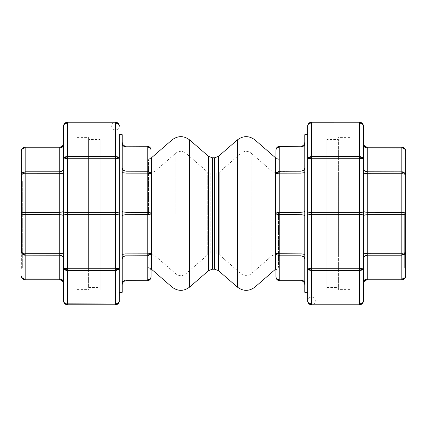 <?xml version="1.0" encoding="UTF-8"?>
<svg xmlns="http://www.w3.org/2000/svg" width="427" height="427" viewBox="0 0 427 427"><rect width="100%" height="100%" fill="white"/><g stroke="black" fill="none" stroke-linecap="round" stroke-linejoin="round"><path stroke-width="0.32" stroke-dasharray="2.13 1.6" d="M304.771 134.718L304.771 292.281M307.728 159.234L308.78 158.625L311.496 158.278L311.496 212.315L308.78 212.662L307.653 213.5L308.78 214.338L311.496 214.685L311.496 268.722L308.78 268.375L307.653 267.532L307.653 292.281L307.653 134.718M278.516 213.5L278.516 267.307L278.516 213.5M275.949 269.24L275.949 272.106C276.007 270.077 276.861 268.482 278.516 267.307L275.58 269.17L275.58 157.83L278.516 159.693C276.861 158.518 276.007 156.922 275.949 154.894L275.949 269.24M275.949 157.76L275.949 154.894M304.771 143.872L304.771 142.404L304.697 144.481L304.125 145.602L302.401 146.744L300.928 146.984L300.928 171.2L278.223 171.473A3.843 1.767 -99.7 0 0 277.934 173.271L279.792 173.122L279.792 280.016L277.075 279.109L276.242 278.1L275.949 276.909L276.023 149.482L277.075 147.891L279.044 147.043L300.928 146.984L300.928 146.247L279.792 146.247L279.792 173.122L300.928 173.122L300.928 171.2L303.645 170.293L304.478 169.284L304.771 168.094L304.771 171.937L304.771 143.872L304.771 168.094M304.771 211.125L304.771 171.937L304.771 215.875L304.771 211.125L303.645 211.963L300.928 212.315L300.928 173.122L303.645 172.775L304.771 171.937M304.771 255.063L304.771 215.875L304.771 258.906L304.697 254.834L303.063 254.076L300.928 253.878L300.928 212.315L277.934 212.459A3.843 1.767 -99.7 0 0 278.223 214.584L301.675 214.712L304.125 215.213L304.771 215.875M304.771 283.128L304.771 258.906L304.771 284.596L304.697 282.519L304.125 281.398L302.401 280.256L300.928 280.016L300.928 253.878L279.044 253.851L277.075 253.531L275.949 252.688L276.595 254.417L279.044 255.741L301.675 255.858L303.645 256.707L304.478 257.716L304.771 258.906M279.044 146.322L279.792 146.434A3.843 3.656 180 0 0 275.949 150.09L276.023 149.343A3.843 3.843 0 0 0 276.023 149.343L276.242 148.623A3.843 3.843 0 0 0 276.242 148.623L277.657 146.893L279.039 146.322A3.843 3.843 0 0 0 277.657 146.893M304.771 284.222L304.771 284.596M278.223 171.473L276.595 172.583L276.023 173.704L275.949 174.312L276.595 173.65L277.934 173.271M275.949 276.909L276.242 278.377L277.075 279.626L278.319 280.459L279.792 280.566A3.843 3.656 180 0 1 275.949 276.909M277.934 212.459L276.595 212.838L275.949 213.5L276.595 214.162L278.223 214.584M300.928 280.566L300.928 280.016L279.792 280.016L279.792 280.752M122.229 292.281L122.229 134.718M119.272 267.766L118.22 268.375L115.503 268.722L115.503 214.685L118.22 214.338L119.346 213.5L118.22 212.662L115.503 212.315L115.503 158.278L118.22 158.625L119.346 159.468L119.346 134.718L119.346 292.281M148.484 213.5L148.484 159.693L148.484 213.5M151.051 154.894C150.993 156.922 150.139 158.518 148.484 159.693L151.42 157.83L151.42 269.17L148.484 267.307C150.139 268.482 150.993 270.077 151.051 272.106L151.051 154.894L150.977 277.518L149.925 279.109L147.955 279.957L126.072 280.016L126.072 280.752L147.208 280.752L147.208 253.878L126.072 253.878L126.072 255.8L123.355 256.707L122.522 257.716L122.229 258.906L122.229 142.404L122.229 258.906M122.229 283.128L122.229 284.596L122.303 282.519L122.875 281.398L124.599 280.256L126.072 280.016L126.072 255.8L147.955 255.741L150.405 254.417L151.051 252.688L149.925 253.531L147.208 253.878L147.208 146.984L148.777 147.251L150.405 148.361L151.051 150.09L151.051 213.5L150.405 212.838L147.955 212.336L126.072 212.315L126.072 214.685L123.355 215.037L122.229 215.875M126.072 146.247L126.072 146.984L147.208 146.984L147.208 146.247L147.955 146.322L147.208 146.247M122.229 211.125L123.355 211.963L126.072 212.315L126.072 173.122L147.955 173.148L149.925 173.469L151.051 174.312L150.405 172.583L147.955 171.259L126.072 171.2L126.072 173.122L123.355 172.775L122.229 171.937M150.977 149.343A3.843 3.843 0 0 0 150.405 147.955L151.051 150.09L150.405 147.955L148.681 146.541L147.961 146.322L149.066 146.728L148.777 147.251M122.229 255.063L123.355 254.225L126.072 253.878L126.072 214.685L147.955 214.664L150.405 214.162L151.051 213.5M147.208 280.752L148.676 280.459L149.925 279.626L150.758 278.383L151.051 276.909L150.758 278.377A3.843 3.843 0 0 0 150.758 278.377L149.343 280.107L149.066 280.272L148.777 279.749M360.281 304.697A3.843 3.843 0 0 0 361.007 304.478L359.534 304.771L359.534 122.965L362.251 123.873L363.083 124.881L363.377 126.072L363.377 219.451L363.377 143.365M363.601 282.028L363.377 207.549L363.377 213.5L362.251 212.662L359.534 212.315L311.496 212.315L311.496 214.685L359.534 214.685L362.251 214.338L363.377 213.5L363.302 267.766L362.251 268.375L359.534 268.722L311.496 268.722L311.496 304.035L308.78 303.127L307.947 302.119L307.653 300.928L307.947 302.396L308.78 303.645L310.023 304.478L311.496 304.771L359.534 304.771M363.377 283.635L363.51 282.642M363.377 260.523L363.377 279.957M363.377 219.451L363.377 250.895M363.377 176.105L363.377 207.549M363.377 147.043L363.377 166.477M363.51 257.508L364.882 255.848L367.22 255.202L367.22 279.055L401.807 279.055L401.807 214.685L404.524 214.338L405.65 213.5L405.65 275.949L405.356 277.139L403.942 278.532L401.807 279.055L401.807 279.792L367.22 279.792L367.22 279.055L364.882 279.701L363.51 281.361M363.51 215.566L364.882 214.93L367.22 214.685L401.807 214.685L401.807 212.315L367.22 212.315L367.22 255.202L402.554 255.143L405.004 253.825L405.65 252.095L405.004 252.757L402.554 253.259L367.22 253.28L364.882 253.526L363.51 254.161M404.689 213.5L404.689 267.932L404.689 213.5M338.397 213.5L338.397 289.399L338.397 213.5M401.807 279.792L403.942 279.146L405.004 278.084L405.65 275.949L405.575 276.696A3.843 3.843 0 0 0 405.575 276.696L405.356 277.417A3.843 3.843 0 0 0 405.356 277.417L403.942 279.146L403.664 279.311L403.376 278.788M405.65 213.5L404.524 212.662L401.807 212.315L401.807 173.72L404.524 174.067L405.65 174.905L405.356 173.714L404.524 172.705L401.807 171.798L401.807 147.208L367.22 147.208L367.22 212.315L364.882 212.07L363.51 211.434M404.524 148.334L403.28 147.502L401.807 147.208L403.664 147.689L403.376 148.212L405.004 149.322L405.65 151.051L405.356 149.583L404.524 148.334L405.356 149.578L405.65 151.051M363.51 172.839L364.882 173.474L367.22 173.72L401.807 173.72L401.807 171.798L366.596 171.755L364.503 170.885L363.51 169.492M63.623 207.549L63.623 283.635M63.623 166.477L63.623 176.105M63.623 279.957L63.623 260.523M23.282 147.721L21.996 148.916L21.35 151.051L21.996 149.322L23.72 148.18L25.193 147.945L25.193 147.208L59.78 147.208L59.78 147.945L62.118 147.299L63.49 145.639M25.193 147.208L25.193 147.395A3.843 3.656 180 0 0 21.35 151.051M25.193 172.647L25.193 173.72L59.78 173.72L59.78 147.945L25.193 147.945L25.193 172.647A3.843 2.258 180 0 0 21.35 174.905L21.35 268.893L21.35 174.905L22.476 174.067L25.193 173.72L25.193 279.792L59.78 279.792L59.78 173.72L62.118 173.474L63.49 172.839M22.311 181.507L22.311 267.932L22.311 181.507M88.602 181.507L88.602 267.932L88.602 181.507M63.49 169.492L62.118 171.152L59.78 171.798L24.446 171.857L21.996 173.175L21.35 174.905M22.957 279.071L23.602 279.445M63.49 281.361L62.118 279.701L59.78 279.055L24.446 278.996L21.996 277.678L21.35 275.949L21.644 277.417L22.476 278.666A3.843 3.843 0 0 0 23.624 279.455L23.704 279.493M63.49 211.434L62.118 212.07L59.78 212.315L24.446 212.336L21.996 212.838L21.35 213.5L21.996 214.162L24.446 214.664L59.78 214.685L62.118 214.93L63.49 215.566M63.49 254.161L62.118 253.526L59.78 253.28L24.446 253.259L21.996 252.757L21.35 252.095L21.996 253.825L24.446 255.143L59.78 255.202L62.118 255.848L63.49 257.508M338.397 173.148L338.397 253.851L338.397 173.148L277.038 173.148L271.994 171.264L271.994 255.736L271.994 171.264L251.209 153.197L251.209 273.803L251.209 153.197C247.847 150.704 244.484 150.704 241.122 153.197L241.122 273.803L241.122 153.197L219.254 172.204L219.254 254.796L219.254 172.204L216.735 173.148L210.265 173.148L210.265 253.851L210.265 173.148L207.746 172.204L207.746 254.796L207.746 172.204L185.878 153.197L185.878 273.803L185.878 153.197C182.516 150.704 179.153 150.704 175.791 153.197L155.006 171.264L155.006 255.736L155.006 171.264L149.962 173.148L88.602 173.148L88.602 253.851L88.602 173.148M65.331 122.875L64.269 123.937L63.623 126.072L64.269 124.342L65.993 123.2L67.466 122.965L67.466 122.229L116.251 122.303A3.843 3.843 0 0 0 116.251 122.303L116.971 122.522A3.843 3.843 0 0 0 116.971 122.522L118.22 123.355A3.843 3.843 0 0 0 117.526 122.805M115.93 304.75L117.521 304.2M117.526 304.195L118.039 303.816M117.222 303.709A3.843 0.555 63.4 0 1 117.222 304.366A3.843 3.843 0 0 0 118.22 303.645L119.053 302.401L119.346 300.928L119.053 302.119L118.22 303.127L115.503 304.035L115.503 270.643L118.22 269.731L119.053 268.722L119.346 267.532M63.623 300.928L63.623 213.5L64.749 214.338L67.466 214.685L115.503 214.685L115.503 212.315L67.466 212.315L67.466 268.722L64.749 268.375L63.623 267.532L63.917 268.722L64.749 269.731L67.466 270.643L67.466 304.035L64.749 303.127L63.917 302.119L63.623 300.928L63.917 302.396L64.749 303.645M115.503 122.229L115.503 122.965L67.466 122.965L67.466 158.278L115.503 158.278L115.503 157.205A3.843 2.258 180 0 1 119.346 159.468L119.053 158.278L118.22 157.269L115.503 156.357L115.503 122.965L118.22 123.873L119.053 124.881L119.346 126.072L119.053 124.604L118.22 123.355M119.346 159.468L119.346 213.5M65.998 304.478L67.466 304.771L67.466 304.035L115.503 304.035L115.503 304.771M67.466 268.722L67.466 270.643L115.503 270.643L115.503 268.722L67.466 268.722M64.749 212.662L63.623 213.5L63.623 159.468L64.749 158.625L67.466 158.278L67.466 212.315L64.749 212.662M115.503 157.205L115.503 156.357L67.466 156.357L64.749 157.269L63.623 159.068M311.069 122.25L309.479 122.8M309.474 122.805L308.961 123.184M308.78 123.873L311.496 122.965L311.496 156.357L308.78 157.269L307.947 158.278L307.653 159.468L307.653 126.072L307.947 124.881L308.78 123.873M311.496 156.357L311.496 158.278L359.534 158.278L362.251 158.625L363.377 159.468L363.083 158.278L362.251 157.269L359.534 156.357L311.496 156.357M311.496 269.795A3.843 2.258 0 0 1 307.653 267.532L307.947 268.722L308.78 269.731L311.496 270.643L359.534 270.643L362.251 269.731L363.083 268.722L363.377 267.532L363.377 300.928L363.083 302.119L362.251 303.127L359.534 304.035L311.496 304.035L311.496 304.771M307.653 267.532L307.653 159.468M361.669 304.125L362.731 303.063L363.377 300.928M361.557 304.195A3.843 3.843 0 0 1 361.253 304.366L361.557 304.195A3.843 3.843 0 0 0 362.251 303.645M363.377 126.072L363.083 124.604L362.251 123.355M361.818 122.981L361.253 122.634A3.843 0.555 116.6 0 1 361.253 123.291M363.51 145.639L364.882 147.299L367.22 147.945L403.376 148.212M24.59 147.256L23.624 147.545M24.446 279.717A3.843 3.843 0 0 1 23.72 279.498L25.193 279.792M65.182 304.019L65.747 304.366A3.843 0.555 116.6 0 1 65.747 303.709M67.466 122.229L65.998 122.522A3.843 3.843 0 0 1 66.719 122.303M65.443 122.805A3.843 3.843 0 0 1 65.747 122.634L65.443 122.805A3.843 3.843 0 0 0 64.749 123.355M309.778 123.291A3.843 0.555 63.4 0 1 309.778 122.634A3.843 3.843 0 0 0 308.78 123.355L307.947 124.599L307.653 126.072M361.002 122.522L359.534 122.229L359.534 122.965L311.496 122.965L311.496 122.229M100.131 189.796L100.131 290.2L100.131 189.796M100.131 139.522L100.131 287.478L100.131 139.522L88.602 139.522L88.602 287.478L88.602 139.522M88.602 258.111L88.602 137.601L88.602 258.111M77.073 258.111L77.073 137.601L77.073 258.111M77.073 189.796L77.073 290.2L77.073 189.796M326.868 189.796L326.868 290.2L326.868 189.796M326.868 139.522L326.868 287.478L326.868 139.522L338.397 139.522L338.397 287.478L338.397 139.522M349.926 213.5L349.926 289.399L349.926 213.5M349.926 189.796L349.926 290.2L349.926 189.796M275.949 252.688A3.843 2.258 180 0 0 279.792 254.946M122.229 168.094L122.522 169.284L123.355 170.293L126.072 171.2L126.072 146.984L123.355 146.071L122.522 145.063L122.229 143.872M150.405 147.955L149.925 147.374M151.051 174.312A3.843 2.258 0 0 0 147.208 172.054M151.051 252.688A3.843 2.258 0 0 1 147.208 254.946M405.65 252.095A3.843 2.258 0 0 1 401.807 254.353M405.65 174.905A3.843 2.258 0 0 0 401.807 172.647M21.35 275.949L21.644 277.417L22.476 278.666M23.336 278.671A3.843 1.094 -65.9 0 0 23.624 279.455M23.624 253.179A3.843 1.094 -65.9 0 0 23.336 254.818M254.988 287.061L254.988 139.939M237.343 287.061L237.343 139.939M218.443 270.638L218.443 156.362M214.664 269.223L214.664 157.776M216.735 173.148L216.735 253.851L216.735 173.148M277.038 213.5L277.038 173.148L277.038 213.5M172.012 287.061L172.012 139.939M189.657 287.061L189.657 139.939M208.557 270.638L208.557 156.362M212.336 269.223L212.336 157.776M175.791 213.5L175.791 153.197L175.791 213.5M149.962 173.148L149.962 253.851L149.962 173.148M117.526 270.179A3.843 0.646 58.3 0 0 116.875 268.642M117.521 122.8A3.843 0.646 -58.3 0 0 116.875 123.168M65.443 270.179A3.843 0.646 121.7 0 1 66.094 268.642M63.623 159.468A3.843 2.258 180 0 1 67.466 157.205M65.448 122.8A3.843 0.646 -121.7 0 1 66.094 123.168M310.125 158.358A3.843 0.646 58.3 0 1 309.474 156.821M310.125 303.832A3.843 0.646 -58.3 0 1 309.479 304.2M360.906 158.358A3.843 0.646 121.7 0 0 361.557 156.821M363.377 267.532A3.843 2.258 0 0 1 359.534 269.795M360.906 303.832A3.843 0.646 -121.7 0 0 361.552 304.2M276.023 277.657A3.843 3.843 0 0 0 276.595 279.044M338.397 267.932L404.689 267.932L405.65 268.893M338.397 159.068L404.689 159.068L405.65 158.107M88.602 159.068L22.311 159.068L21.35 158.107M88.602 267.932L22.311 267.932L21.35 268.893M21.425 276.696A3.843 3.843 0 0 0 21.996 278.084M88.602 253.851L149.962 253.851L155.006 255.736L175.791 273.803C179.153 276.296 182.516 276.296 185.878 273.803L207.746 254.796L210.265 253.851L216.735 253.851L219.254 254.796L241.122 273.803C244.484 276.296 247.847 276.296 251.209 273.803L271.994 255.736L277.038 253.851L338.397 253.851M118.701 303.063A3.843 3.843 0 0 0 119.272 301.675M117.222 122.634A3.843 3.843 0 0 0 111.666 126.301A3.843 3.843 0 0 0 117.622 129.28A3.843 3.843 0 0 0 117.222 122.634M64.269 123.937A3.843 3.843 0 0 0 63.698 125.325M310.749 122.303A3.843 3.843 0 0 0 310.023 122.522M308.78 303.645A3.843 3.843 0 0 0 309.474 304.195M116.251 304.697A3.843 3.843 0 0 0 116.977 304.478M308.299 123.937A3.843 3.843 0 0 0 307.728 125.325M309.778 304.366A3.843 3.843 0 0 0 315.334 300.699A3.843 3.843 0 0 0 309.378 297.72A3.843 3.843 0 0 0 309.778 304.366M362.731 303.063A3.843 3.843 0 0 0 363.302 301.675M77.073 289.399L88.602 289.399M77.073 137.601L88.602 137.601M88.602 287.478L100.131 287.478M77.073 290.2L100.131 290.2M77.073 136.8L100.131 136.8M349.926 137.601L338.397 137.601M349.926 289.399L338.397 289.399M326.868 287.478L338.397 287.478M349.926 136.8L326.868 136.8M349.926 290.2L326.868 290.2"/><path stroke-width="0.64" d="M307.653 292.281L304.771 292.281L304.771 134.718L307.653 134.718L307.653 300.928L307.947 302.119L308.78 303.127L311.496 304.035L311.496 270.643L308.78 269.731L307.947 268.722L307.653 267.532L308.78 268.375L311.496 268.722L311.496 214.685L308.78 214.338L307.653 213.5L307.653 300.928A3.843 3.843 0 0 0 307.728 301.675L307.728 301.681A3.843 3.843 0 0 0 308.299 303.063L308.299 303.063A3.843 3.843 0 0 0 308.78 303.645L307.947 302.401L307.653 300.928A3.843 3.843 0 0 0 309.778 304.366L308.78 303.645M275.949 272.106L275.949 157.76M278.223 212.416A3.843 1.767 99.7 0 0 277.934 214.541L276.595 214.162L275.949 213.5L276.595 212.838L278.319 212.4L300.928 212.315L300.928 255.8L279.792 255.8L279.792 146.984L277.657 147.507L276.242 148.9L275.949 150.09L275.949 276.909L276.242 278.1L277.075 279.109L279.792 280.016L279.792 255.8L277.075 254.887L276.242 253.878L275.949 252.688L276.595 253.35L277.934 253.729A3.843 1.767 99.7 0 0 278.223 255.527M303.645 145.121L302.401 145.954L300.928 146.247L300.928 146.984L279.792 146.984L279.792 146.247A3.843 3.843 0 0 0 276.242 148.617L276.242 148.623A3.843 3.843 0 0 0 276.023 149.338L276.023 149.343A3.843 3.843 0 0 0 275.949 150.09L276.242 148.617L277.075 147.374A3.843 3.843 0 0 0 275.949 150.09A3.843 3.656 0 0 1 279.792 146.434L301.675 146.173L303.063 145.602L304.125 144.54L304.771 142.404L304.478 143.878L303.645 145.121L304.478 143.878L304.771 142.404M276.595 279.044L276.595 279.044A3.843 3.843 0 0 0 279.792 280.752L278.319 280.459L277.075 279.626A3.843 3.843 0 0 0 277.657 280.107L277.657 280.107A3.843 3.843 0 0 0 279.792 280.752L301.675 280.827L303.063 281.398L304.125 282.46L304.771 284.596L304.478 283.122L303.645 281.879L304.478 283.122L304.771 284.596M304.771 211.125L303.645 211.963L300.928 212.315L300.928 173.122L279.044 173.148L277.075 173.469L275.949 174.312L276.595 172.583L279.044 171.259L300.928 171.2L300.928 173.122L303.645 172.775L304.771 171.937M277.657 146.893L277.657 146.893A3.843 3.843 0 0 0 277.075 147.374L278.319 146.541L279.792 146.247A3.843 3.843 0 0 0 279.044 146.322L279.039 146.322M276.023 277.657L276.023 277.662A3.843 3.843 0 0 1 275.949 276.909A3.843 3.843 0 0 0 277.075 279.626L276.242 278.383L275.949 276.909A3.843 3.656 0 0 0 279.792 280.566L279.792 280.016L300.928 280.016L300.928 280.752L302.401 281.046L303.645 281.879L302.401 281.046L300.928 280.752L279.792 280.752M119.346 213.5L118.22 214.338L115.503 214.685L115.503 268.722L118.22 268.375L119.346 267.532L119.346 159.468L118.22 158.625L115.503 158.278L115.503 212.315L118.22 212.662L119.346 213.5L119.346 134.718L122.229 134.718L122.229 292.281L119.346 292.281L119.272 301.675L118.22 303.645L115.93 304.75M147.208 146.247L125.325 146.173L123.937 145.602L122.875 144.54L122.229 142.404L122.875 144.54L123.937 145.602L125.325 146.173L147.208 146.247L149.066 146.728A3.843 3.843 0 0 0 147.208 146.247L149.066 146.728A3.843 3.843 0 0 0 147.208 146.247L147.208 280.016L149.925 279.109L150.758 278.1L151.051 276.909L151.051 213.5L151.051 272.106M122.229 283.128L122.875 281.398L125.325 280.08L147.208 280.016L147.208 280.752L126.072 280.752L126.072 212.315L147.955 212.336L150.405 212.838L151.051 213.5L150.977 149.482L149.925 147.891L147.955 147.043L126.072 146.984L126.072 146.247M123.355 281.879L124.599 281.046L126.072 280.752L124.599 281.046L123.355 281.879L122.522 283.122L122.229 284.596L122.522 283.122L123.355 281.879L122.522 283.122L122.229 284.596M150.977 149.343L150.977 149.338A3.843 3.843 0 0 1 151.051 150.09A3.843 3.843 0 0 0 149.925 147.374L150.758 148.617L151.051 150.09L150.758 148.617L149.925 147.374A3.843 3.843 0 0 0 149.066 146.728L149.925 147.374A3.843 3.843 0 0 0 149.066 146.728L148.777 147.251M150.405 147.955L150.405 147.955A3.843 3.843 0 0 0 149.925 147.374M122.229 255.063L123.355 254.225L125.325 253.9L147.955 253.851L149.925 253.531L151.051 252.688L150.405 254.417L147.955 255.741L125.325 255.858L123.355 256.707L122.522 257.716L122.229 258.906M147.208 280.752A3.843 3.843 0 0 0 149.925 279.626L149.066 280.272A3.843 3.843 0 0 0 151.051 276.909L150.758 278.383L149.925 279.626A3.843 3.843 0 0 0 150.405 279.044L150.405 279.044A3.843 3.843 0 0 0 150.758 278.383L150.758 278.377A3.843 3.843 0 0 0 151.051 276.909L150.758 278.383L149.925 279.626L148.681 280.459L147.208 280.752A3.843 3.843 0 0 0 149.066 280.272L148.777 279.749M151.051 213.5L150.405 214.162L147.955 214.664L125.325 214.712L122.875 215.213L122.229 215.875M122.229 143.872L122.522 145.063L123.355 146.071L126.072 146.984L126.072 171.2L147.955 171.259L150.405 172.583L151.051 174.312L149.925 173.469L147.955 173.148L126.072 173.122L126.072 171.2L123.355 170.293L122.522 169.284L122.229 168.094M363.377 143.365L363.377 147.043M363.377 166.477L363.377 176.105M363.377 207.549L363.377 219.451M363.377 250.895L363.377 260.523M363.377 279.957L363.377 283.635M363.51 282.642L364.882 280.587L367.22 279.792L365.411 280.245L364.023 281.5L363.51 282.642L364.503 280.918L363.51 282.642L363.601 282.028M363.51 144.358L364.882 146.413L367.22 147.208L364.882 146.413L363.51 144.358M363.51 254.161L364.882 253.526L367.22 253.28L402.554 253.259L405.004 252.757L405.65 252.095L405.356 253.286L404.524 254.295L401.807 255.202L401.807 279.055L404.524 278.148L405.356 277.139L405.65 275.949L405.65 151.051L405.65 213.5L404.524 214.338L401.807 214.685L401.807 255.202L367.22 255.202L367.22 147.208L401.807 147.208L401.807 214.685L367.22 214.685L364.882 214.93L363.51 215.566M363.51 281.361L364.882 279.701L367.22 279.055L401.807 279.055L401.807 279.792L367.22 279.792L367.22 255.202L364.882 255.848L363.51 257.508M401.807 279.792A3.843 3.843 0 0 0 404.524 278.666L403.664 279.311A3.843 3.843 0 0 0 405.65 275.949L405.356 277.422L404.524 278.666A3.843 3.843 0 0 0 405.356 277.422L405.356 277.417A3.843 3.843 0 0 0 405.575 276.701L405.575 276.696A3.843 3.843 0 0 0 405.65 275.949L405.356 277.422L404.524 278.666L403.28 279.498L401.807 279.792A3.843 3.843 0 0 0 403.664 279.311L403.376 278.788M363.51 211.434L364.882 212.07L367.22 212.315L402.554 212.336L405.004 212.838L405.65 213.5M363.51 169.492L364.882 171.152L367.22 171.798L402.554 171.857L405.004 173.175L405.65 174.905L405.004 174.243L402.554 173.741L367.22 173.72L364.882 173.474L363.51 172.839M405.65 151.051A3.843 3.843 0 0 0 404.524 148.334L405.356 149.578L405.65 151.051A3.843 3.843 0 0 0 401.807 147.208L403.664 147.689A3.843 3.843 0 0 0 401.807 147.208L403.28 147.502L404.524 148.334L405.356 149.578L405.65 151.051L405.004 149.322L402.554 148.004L367.22 147.945L364.882 147.299L363.51 145.639M63.623 283.635L63.623 279.957M63.623 260.523L63.623 207.549M63.623 176.105L63.623 166.477M63.623 159.068L63.623 126.072L63.623 159.468L63.917 158.278L64.749 157.269L67.466 156.357L115.503 156.357L118.22 157.269L119.053 158.278L119.346 159.468L119.346 134.718M63.49 144.358L62.118 146.413L59.78 147.208L62.118 146.413L63.49 144.358M63.49 282.642L62.118 280.587L59.78 279.792L62.118 280.587L63.49 282.642M63.49 257.508L62.118 255.848L59.78 255.202L24.446 255.143L21.996 253.825L21.35 252.095L21.35 151.051L21.425 252.325L23.058 253.083L25.193 253.28L25.193 212.315L59.78 212.315L59.78 279.792L25.193 279.792L25.193 253.28L59.78 253.28L62.118 253.526L63.49 254.161M63.49 215.566L62.118 214.93L59.78 214.685L24.446 214.664L21.996 214.162L21.35 213.5L22.476 212.662L25.193 212.315L25.193 171.798L59.78 171.798L59.78 212.315L62.118 212.07L63.49 211.434M63.49 172.839L62.118 173.474L59.78 173.72L24.446 173.741L21.996 174.243L21.35 174.905L21.644 173.714L22.476 172.705L25.193 171.798L25.193 147.208L59.78 147.208L59.78 171.798L62.118 171.152L63.49 169.492M23.282 147.721L23.624 147.545A3.843 3.843 0 0 0 21.35 151.051L21.644 149.578L22.476 148.334A3.843 3.843 0 0 1 23.058 147.854L23.058 147.854A3.843 3.843 0 0 1 25.193 147.208A3.843 3.843 0 0 0 23.624 147.545A3.843 1.094 65.9 0 0 23.336 148.329L21.996 149.322L21.35 151.051L21.644 149.578L22.476 148.334L24.59 147.256M21.996 278.084L21.996 278.084A3.843 3.843 0 0 0 25.193 279.792L23.72 279.498L22.476 278.666L21.644 277.422L21.35 275.949L21.996 277.678L24.446 278.996L59.78 279.055L62.118 279.701L63.49 281.361M24.44 279.717L24.446 279.717A3.843 3.843 0 0 0 25.193 279.792L25.193 279.605A3.843 3.656 0 0 1 21.35 275.949A3.843 3.843 0 0 0 22.476 278.666L22.957 279.071M21.425 276.696L21.425 276.701A3.843 3.843 0 0 1 21.35 275.949M275.58 269.17L254.988 287.061L254.988 139.939L275.58 157.83L275.58 269.17L275.949 268.861M237.343 139.939L218.443 156.362L218.443 270.638L237.343 287.061L237.343 139.939C243.225 135.567 249.106 135.567 254.988 139.939M151.42 269.17L172.012 287.061L172.012 139.939L151.42 157.83L151.42 269.17L151.051 268.861M189.657 139.939L208.557 156.362L208.557 270.638L189.657 287.061L189.657 139.939C183.775 135.567 177.894 135.567 172.012 139.939M212.336 269.223L214.664 269.223L214.664 157.776L212.336 157.776L212.336 269.223L208.557 270.638M117.222 123.291A3.843 0.555 -63.4 0 0 117.222 122.634A3.843 3.843 0 0 0 115.503 122.229L115.503 122.965L67.466 122.965L67.466 122.229L115.503 122.229L117.638 122.875L118.701 123.937L119.346 126.072L119.053 124.881L118.22 123.873L115.503 122.965L115.503 158.278L67.466 158.278L67.466 122.965L64.749 123.873L63.917 124.881L63.623 126.072L63.917 124.599L64.749 123.355L65.993 122.522L67.466 122.229A3.843 3.843 0 0 0 66.719 122.303L66.713 122.303M117.521 122.8A3.843 0.646 -58.3 0 1 117.526 122.805A3.843 3.843 0 0 0 116.977 122.522L116.971 122.522A3.843 3.843 0 0 0 116.256 122.303L116.251 122.303A3.843 3.843 0 0 0 115.503 122.229M115.503 212.315L115.503 214.685L67.466 214.685L67.466 158.278L63.917 159.009L63.623 159.468L63.623 213.5L64.749 212.662L67.466 212.315L115.503 212.315M115.503 269.795L115.503 270.643L67.466 270.643L65.993 270.408L64.269 269.261L63.623 267.532L64.749 268.375L67.466 268.722L67.466 214.685L64.749 214.338L63.623 213.5L63.623 300.928L64.269 302.658L66.094 303.832A3.843 0.646 121.7 0 1 65.443 304.195L64.749 303.645A3.843 3.843 0 0 0 65.747 304.366L65.747 304.366A3.843 3.843 0 0 0 66.713 304.697L66.719 304.697A3.843 3.843 0 0 0 67.466 304.771L65.443 304.195A3.843 3.843 0 0 0 67.466 304.771L67.466 268.722L115.503 268.722L115.503 269.795A3.843 2.258 0 0 0 119.346 267.532L119.053 268.722L118.22 269.731L115.503 270.643L115.503 304.035L118.22 303.127L119.272 301.537L119.272 267.766M116.251 304.697L116.256 304.697A3.843 3.843 0 0 1 115.503 304.771A3.843 3.843 0 0 0 119.346 300.928A3.843 3.843 0 0 1 119.272 301.675L119.272 301.675M117.521 304.2L117.526 304.195A3.843 0.646 58.3 0 1 116.875 303.832M118.039 303.816L118.22 303.645A3.843 3.843 0 0 0 118.701 303.063L118.701 303.063M63.623 300.928A3.843 3.843 0 0 0 64.749 303.645L63.917 302.401L63.623 300.928A3.843 3.843 0 0 0 64.749 303.645L65.182 304.019M66.094 303.832L115.503 304.035L115.503 304.771L67.466 304.771L115.503 304.771M64.269 123.937L64.269 123.937A3.843 3.843 0 0 1 64.749 123.355A3.843 3.843 0 0 0 63.623 126.072A3.843 3.843 0 0 1 63.698 125.325L63.698 125.325M308.961 123.184L311.496 122.229L359.534 122.229L359.534 304.035L362.251 303.127L363.083 302.119L363.377 300.928L363.377 126.072A3.843 3.843 0 0 0 361.557 122.805L362.251 123.355A3.843 3.843 0 0 0 361.253 122.634L361.253 122.634A3.843 3.843 0 0 0 360.287 122.303L360.281 122.303A3.843 3.843 0 0 0 359.534 122.229L361.557 122.805A3.843 3.843 0 0 0 359.534 122.229L311.069 122.25M310.749 122.303L310.744 122.303A3.843 3.843 0 0 1 311.496 122.229A3.843 3.843 0 0 0 309.474 122.805A3.843 0.646 58.3 0 1 310.125 123.168L308.299 124.342L307.653 126.072L307.653 213.5L308.78 212.662L311.496 212.315L311.496 158.278L308.78 158.625L307.728 159.234M309.479 122.8L309.474 122.805A3.843 3.843 0 0 0 308.299 123.937L308.299 123.937M309.479 304.2A3.843 0.646 -58.3 0 1 309.474 304.195A3.843 3.843 0 0 0 310.023 304.478L310.029 304.478A3.843 3.843 0 0 0 310.744 304.697L310.749 304.697A3.843 3.843 0 0 0 311.496 304.771L309.778 304.366A3.843 0.555 -63.4 0 1 309.778 303.709M311.496 214.685L311.496 212.315L359.534 212.315L362.251 212.662L363.377 213.5L362.251 214.338L359.534 214.685L311.496 214.685M311.496 157.205L311.496 156.357L359.534 156.357L362.251 157.269L363.083 158.278L363.377 159.468L362.251 158.625L359.534 158.278L311.496 158.278L311.496 157.205A3.843 2.258 180 0 0 307.653 159.468L307.947 158.278L308.78 157.269L311.496 156.357L311.496 122.965L310.125 123.168M363.377 126.072A3.843 3.843 0 0 0 362.251 123.355L363.083 124.599L363.377 126.072L363.083 124.881L362.251 123.873L359.534 122.965L311.496 122.965L311.496 122.229M362.731 303.063L362.731 303.063A3.843 3.843 0 0 1 362.251 303.645L361.007 304.478L359.534 304.771L311.496 304.771L311.496 304.035L359.534 304.035L359.534 304.771A3.843 3.843 0 0 0 360.281 304.697L360.287 304.697M363.302 301.681L363.302 301.675A3.843 3.843 0 0 0 363.377 300.928L363.083 302.401L362.251 303.645A3.843 3.843 0 0 0 363.377 300.928M359.534 304.771A3.843 3.843 0 0 0 361.253 304.366A3.843 3.843 0 0 1 361.007 304.478L361.253 304.366A3.843 0.555 -116.6 0 0 361.253 303.709M363.377 267.532L363.083 268.722L362.251 269.731L359.534 270.643L311.496 270.643L311.496 268.722L359.534 268.722L362.251 268.375L363.377 267.532M362.251 123.355L361.818 122.981M118.22 123.355A3.843 3.843 0 0 1 119.346 126.072A3.843 3.843 0 0 0 119.272 125.325L119.272 125.319A3.843 3.843 0 0 0 118.701 123.937L118.701 123.937A3.843 3.843 0 0 0 117.222 122.634M65.747 123.291A3.843 0.555 -116.6 0 1 65.747 122.634A3.843 3.843 0 0 1 65.993 122.522L65.747 122.634A3.843 3.843 0 0 0 64.749 123.355M307.728 125.319L307.728 125.325A3.843 3.843 0 0 0 307.653 126.072L307.947 124.599L308.78 123.355A3.843 3.843 0 0 0 307.653 126.072M304.771 168.094L304.478 169.284L303.645 170.293L300.928 171.2L300.928 146.984L303.645 146.071L304.478 145.063L304.771 143.872M277.934 214.541L301.675 214.712L304.125 215.213L304.771 215.875M277.934 253.729L301.675 253.9L303.645 254.225L304.771 255.063M304.771 283.128L304.478 281.937L303.645 280.929L300.928 280.016L300.928 255.8L303.645 256.707L304.478 257.716L304.771 258.906M275.949 174.312A3.843 2.258 0 0 1 279.792 172.054M122.229 171.937L123.355 172.775L126.072 173.122L126.072 212.315L123.355 211.963L122.229 211.125M151.051 252.688A3.843 2.258 180 0 1 147.208 254.946M151.051 174.312A3.843 2.258 180 0 0 147.208 172.054M405.65 252.095A3.843 2.258 180 0 1 401.807 254.353M405.65 174.905A3.843 2.258 180 0 0 401.807 172.647M404.524 148.334A3.843 3.843 0 0 0 403.664 147.689L403.376 148.212M63.49 145.639L62.118 147.299L59.78 147.945L25.193 147.945L23.336 148.329M23.336 172.182A3.843 1.094 65.9 0 0 23.624 173.821M21.35 252.095A3.843 2.258 0 0 0 25.193 254.353M116.875 158.358A3.843 0.646 -58.3 0 0 117.526 156.821M66.094 158.358A3.843 0.646 -121.7 0 1 65.443 156.821M63.623 267.532A3.843 2.258 0 0 0 67.466 269.795M309.474 270.179A3.843 0.646 -58.3 0 1 310.125 268.642M361.557 270.179A3.843 0.646 -121.7 0 0 360.906 268.642M363.377 159.468A3.843 2.258 180 0 0 359.534 157.205M361.557 122.805A3.843 0.646 121.7 0 0 360.906 123.168M275.58 157.83L275.949 158.139M254.988 287.061C249.106 291.433 243.225 291.433 237.343 287.061M214.664 157.776L218.443 156.362M214.664 269.223L218.443 270.638M151.42 157.83L151.051 158.139M172.012 287.061C177.894 291.433 183.775 291.433 189.657 287.061M212.336 157.776L208.557 156.362M22.476 148.334A3.843 3.843 0 0 0 21.35 151.051M64.749 303.645A3.843 3.843 0 0 0 65.443 304.195M67.466 122.229A3.843 3.843 0 0 0 65.747 122.634M309.778 304.366A3.843 3.843 0 0 0 311.496 304.771M361.253 304.366A3.843 3.843 0 0 0 362.251 303.645"/></g></svg>
